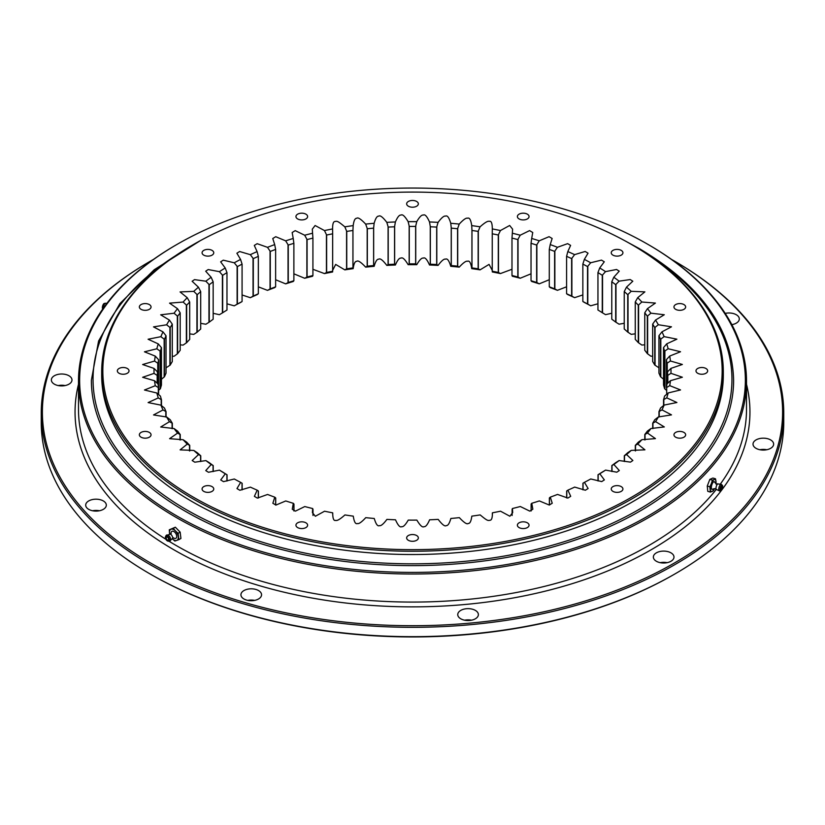 <?xml version="1.0" encoding="UTF-8"?>
<svg xmlns="http://www.w3.org/2000/svg" width="825" height="825" viewBox="0 0 825 825"><rect width="100%" height="100%" fill="white"/><g stroke="black" fill="none" stroke-linecap="round" stroke-linejoin="round"><path stroke-width="1.24" d="M193.535 497.289A309.664 178.778 0 0 0 631.465 497.289A309.664 178.778 0 0 0 631.465 244.458L632.27 244.922A310.808 179.448 180 0 1 632.28 244.932A310.808 179.448 180 0 1 723.308 371.807A310.808 179.448 180 0 1 531.444 537.591A310.808 179.448 180 0 1 192.73 498.692A310.808 179.448 180 0 1 101.692 371.807A310.808 179.448 180 0 1 192.72 244.932L193.535 244.458A309.664 178.778 0 0 0 193.535 497.289M621.215 486.606A5.847 3.372 0 0 0 614.842 485.873A5.847 3.372 0 0 0 611.243 488.988A5.847 3.372 0 0 0 612.954 491.38A5.847 3.372 0 0 0 619.317 492.113A5.847 3.372 0 0 0 622.927 488.988A5.847 3.372 0 0 0 621.215 486.606M527.35 522.813A5.847 3.372 0 0 0 520.987 522.081A5.847 3.372 0 0 0 517.378 525.195A5.847 3.372 0 0 0 519.09 527.587A5.847 3.372 0 0 0 525.453 528.32A5.847 3.372 0 0 0 529.062 525.195A5.847 3.372 0 0 0 527.35 522.813M416.635 535.528A5.847 3.372 0 0 0 410.262 534.796A5.847 3.372 0 0 0 406.653 537.91A5.847 3.372 0 0 0 408.365 540.303A5.847 3.372 0 0 0 414.738 541.035A5.847 3.372 0 0 0 418.347 537.91A5.847 3.372 0 0 0 416.635 535.528M305.91 522.813A5.847 3.372 0 0 0 299.547 522.081A5.847 3.372 0 0 0 295.938 525.195A5.847 3.372 0 0 0 297.65 527.587A5.847 3.372 0 0 0 304.012 528.32A5.847 3.372 0 0 0 307.622 525.195A5.847 3.372 0 0 0 305.91 522.813M212.046 486.606A5.847 3.372 0 0 0 205.683 485.873A5.847 3.372 0 0 0 202.073 488.988A5.847 3.372 0 0 0 203.785 491.38A5.847 3.372 0 0 0 210.158 492.113A5.847 3.372 0 0 0 213.757 488.988A5.847 3.372 0 0 0 212.046 486.606M149.335 432.413A5.847 3.372 0 0 0 142.962 431.681A5.847 3.372 0 0 0 139.353 434.796A5.847 3.372 0 0 0 141.065 437.188A5.847 3.372 0 0 0 147.438 437.92A5.847 3.372 0 0 0 151.047 434.796A5.847 3.372 0 0 0 149.335 432.413M127.308 368.486A5.847 3.372 0 0 0 120.945 367.754A5.847 3.372 0 0 0 117.336 370.879A5.847 3.372 0 0 0 119.047 373.261A5.847 3.372 0 0 0 125.41 373.993A5.847 3.372 0 0 0 129.02 370.879A5.847 3.372 0 0 0 127.308 368.486M149.335 304.569A5.847 3.372 0 0 0 142.962 303.837A5.847 3.372 0 0 0 139.353 306.952A5.847 3.372 0 0 0 141.065 309.334A5.847 3.372 0 0 0 147.438 310.066A5.847 3.372 0 0 0 151.047 306.952A5.847 3.372 0 0 0 149.335 304.569M212.046 250.377A5.847 3.372 0 0 0 205.683 249.645A5.847 3.372 0 0 0 202.073 252.759A5.847 3.372 0 0 0 203.785 255.152A5.847 3.372 0 0 0 210.158 255.874A5.847 3.372 0 0 0 213.757 252.759A5.847 3.372 0 0 0 212.046 250.377M305.91 214.17A5.847 3.372 0 0 0 299.547 213.438A5.847 3.372 0 0 0 295.938 216.552A5.847 3.372 0 0 0 297.65 218.934A5.847 3.372 0 0 0 304.012 219.667A5.847 3.372 0 0 0 307.622 216.552A5.847 3.372 0 0 0 305.91 214.17M416.635 201.455A5.847 3.372 0 0 0 410.262 200.722A5.847 3.372 0 0 0 406.653 203.837A5.847 3.372 0 0 0 408.365 206.219A5.847 3.372 0 0 0 414.738 206.951A5.847 3.372 0 0 0 418.347 203.837A5.847 3.372 0 0 0 416.635 201.455M527.35 214.17A5.847 3.372 0 0 0 520.987 213.438A5.847 3.372 0 0 0 517.378 216.552A5.847 3.372 0 0 0 519.09 218.934A5.847 3.372 0 0 0 525.453 219.667A5.847 3.372 0 0 0 529.062 216.552A5.847 3.372 0 0 0 527.35 214.17M621.215 250.377A5.847 3.372 0 0 0 614.842 249.645A5.847 3.372 0 0 0 611.243 252.759A5.847 3.372 0 0 0 612.954 255.152A5.847 3.372 0 0 0 619.317 255.874A5.847 3.372 0 0 0 622.927 252.759A5.847 3.372 0 0 0 621.215 250.377M683.935 304.569A5.847 3.372 0 0 0 677.562 303.837A5.847 3.372 0 0 0 673.953 306.952A5.847 3.372 0 0 0 675.665 309.334A5.847 3.372 0 0 0 682.038 310.066A5.847 3.372 0 0 0 685.647 306.952A5.847 3.372 0 0 0 683.935 304.569M705.952 368.486A5.847 3.372 0 0 0 699.59 367.754A5.847 3.372 0 0 0 695.98 370.879A5.847 3.372 0 0 0 697.692 373.261A5.847 3.372 0 0 0 704.055 373.993A5.847 3.372 0 0 0 707.664 370.879A5.847 3.372 0 0 0 705.952 368.486M683.935 432.413A5.847 3.372 0 0 0 677.562 431.681A5.847 3.372 0 0 0 673.953 434.796A5.847 3.372 0 0 0 675.665 437.188A5.847 3.372 0 0 0 682.038 437.92A5.847 3.372 0 0 0 685.647 434.796A5.847 3.372 0 0 0 683.935 432.413M101.692 371.807L101.692 375.086A310.808 179.448 0 0 0 192.73 501.971A310.808 179.448 0 0 0 531.444 540.87A310.808 179.448 0 0 0 723.308 375.086L723.308 371.807M632.28 244.932L631.465 244.458A309.664 178.778 0 0 0 193.535 244.458M590.752 478.964A258.503 149.243 180 0 1 584.43 482.326L588.122 488.524L585.379 490.236L574.685 487.09A258.503 149.243 180 0 1 567.899 490.143L570.704 496.32L567.847 498.073L557.514 494.423A258.503 149.243 180 0 1 550.306 497.145L552.234 503.24L549.264 505.044L539.344 500.919A258.503 149.243 180 0 1 531.774 503.281L532.837 509.221L529.774 511.118L520.307 506.519A258.503 149.243 180 0 1 512.428 508.52L512.696 512.603L509.881 516.244L500.538 511.201A258.503 149.243 180 0 1 492.401 512.81C492.453 517.873 491.607 520.358 489.885 520.266C487.74 520.833 486.832 520.431 480.171 514.913A258.503 149.243 180 0 1 471.828 516.141C471.147 521.183 469.961 523.617 468.26 523.442C467.094 524.648 464.124 522.72 459.339 517.646A258.503 149.243 180 0 1 450.852 518.471C449.45 523.473 447.913 525.834 446.243 525.587C444.923 526.732 442.231 524.659 438.178 519.379A258.503 149.243 180 0 1 429.608 519.791C427.494 524.71 425.628 527 423.998 526.659C422.513 527.742 420.131 525.556 416.852 520.101A258.503 149.243 180 0 1 408.251 520.101C405.446 524.896 403.25 527.092 401.682 526.68C400.043 527.68 397.98 525.391 395.495 519.791A258.503 149.243 180 0 1 386.925 519.389C383.439 524.04 380.944 526.113 379.428 525.628C377.654 526.556 375.932 524.174 374.251 518.482A258.503 149.243 180 0 1 365.764 517.657C361.628 522.122 358.844 524.081 357.411 523.524C355.513 524.36 354.131 521.905 353.275 516.151A258.503 149.243 180 0 1 344.933 514.934C340.168 519.183 337.116 520.998 335.765 520.379C333.754 521.122 332.722 518.605 332.692 512.83A258.503 149.243 180 0 1 324.555 511.222L315.346 516.264L312.397 512.593L312.665 508.54A258.503 149.243 180 0 1 304.786 506.55L295.422 511.139L292.256 509.252L293.318 503.312A258.503 149.243 180 0 1 285.749 500.95L275.932 505.075L272.858 503.271L274.777 497.176A258.503 149.243 180 0 1 267.578 494.464L257.369 498.104L254.389 496.361L257.183 490.174A258.503 149.243 180 0 1 250.398 487.132L239.848 490.277L236.961 488.565L240.653 482.367A258.503 149.243 180 0 1 234.321 479.005L223.503 481.645L220.718 479.954L225.287 473.787A258.503 149.243 180 0 1 219.46 470.137L208.447 472.261L205.755 470.59L211.21 464.516A258.503 149.243 180 0 1 205.92 460.597L194.782 462.196L192.194 460.546L198.505 454.596A258.503 149.243 180 0 1 193.792 450.44L180.108 449.883L187.265 444.108A258.503 149.243 180 0 1 183.16 439.746L169.589 438.673L177.55 433.125A258.503 149.243 180 0 1 174.096 428.567L160.71 426.999L169.455 421.709A258.503 149.243 180 0 1 166.66 417.007L153.532 414.944L163.01 409.942A258.503 149.243 180 0 1 160.896 405.127L148.108 402.579L158.276 397.918A258.503 149.243 180 0 1 156.863 393.02L144.468 390.008L155.275 385.708A258.503 149.243 180 0 1 154.564 380.758L142.632 377.293L154.038 373.385A258.503 149.243 180 0 1 154.038 368.424L142.632 364.526L154.564 361.061A258.503 149.243 180 0 1 155.265 356.111L144.458 351.811L156.843 348.789A258.503 149.243 180 0 1 158.256 343.891L148.088 339.23L160.875 336.683A258.503 149.243 180 0 1 162.989 331.867L153.502 326.875L166.629 324.802A258.503 149.243 180 0 1 169.424 320.1L160.679 314.81L174.054 313.232A258.503 149.243 180 0 1 177.509 308.684L169.548 303.136L183.119 302.063A258.503 149.243 180 0 1 187.213 297.691L180.056 291.926L193.741 291.359A258.503 149.243 180 0 1 198.443 287.203L192.132 281.263L194.525 279.623L205.858 281.201A258.503 149.243 180 0 1 211.148 277.282L205.693 271.208L208.199 269.548L219.398 271.662A258.503 149.243 180 0 1 225.215 268.001L220.646 261.834L223.276 260.164L234.248 262.793A258.503 149.243 180 0 1 240.57 259.432L236.878 253.223L239.621 251.522L250.315 254.667A258.503 149.243 180 0 1 257.101 251.615L254.296 245.427L257.153 243.684L267.486 247.325A258.503 149.243 180 0 1 274.694 244.612L272.766 238.518L275.736 236.703L285.656 240.838A258.503 149.243 180 0 1 293.226 238.466L292.163 232.526L295.226 230.639L304.693 235.228A258.503 149.243 180 0 1 312.572 233.238L312.304 229.154L315.119 225.514L324.462 230.557A258.503 149.243 180 0 1 332.599 228.938C332.547 223.874 333.393 221.389 335.115 221.482C337.26 220.925 338.168 221.317 344.829 226.834A258.503 149.243 180 0 1 353.172 225.617C353.853 220.564 355.039 218.13 356.74 218.305C357.906 217.099 360.876 219.037 365.661 224.101A258.503 149.243 180 0 1 374.148 223.286C375.55 218.285 377.087 215.913 378.757 216.171C380.077 215.026 382.769 217.088 386.822 222.368A258.503 149.243 180 0 1 395.392 221.956C397.506 217.047 399.372 214.758 401.002 215.088C402.487 214.005 404.869 216.202 408.148 221.657A258.503 149.243 180 0 1 416.749 221.657C419.554 216.851 421.75 214.665 423.318 215.078C424.957 214.067 427.02 216.367 429.505 221.956A258.503 149.243 180 0 1 438.075 222.368C441.561 217.718 444.056 215.634 445.572 216.119C447.346 215.201 449.068 217.583 450.749 223.276A258.503 149.243 180 0 1 459.236 224.091C463.372 219.625 466.156 217.666 467.589 218.223C469.487 217.388 470.869 219.852 471.725 225.607A258.503 149.243 180 0 1 480.067 226.823C484.832 222.564 487.884 220.749 489.235 221.378C491.246 220.636 492.278 223.152 492.308 228.927A258.503 149.243 180 0 1 500.445 230.536L509.654 225.483L512.603 229.154L512.335 233.217A258.503 149.243 180 0 1 520.214 235.208L529.578 230.608L532.744 232.495L531.682 238.446A258.503 149.243 180 0 1 539.251 240.807L549.068 236.682L552.142 238.487L550.223 244.582A258.503 149.243 180 0 1 557.422 247.294L567.631 243.643L570.611 245.396L567.817 251.573A258.503 149.243 180 0 1 574.602 254.626L585.152 251.47L588.039 253.182L584.347 259.39A258.503 149.243 180 0 1 590.679 262.752L601.497 260.112L604.282 261.793L599.713 267.96A258.503 149.243 180 0 1 605.54 271.611L616.553 269.486L619.245 271.157L613.79 277.241A258.503 149.243 180 0 1 619.08 281.16L630.217 279.551L632.806 281.212L626.495 287.152A258.503 149.243 180 0 1 631.208 291.308L644.892 291.875L637.735 297.639A258.503 149.243 180 0 1 641.84 302.012L655.411 303.074L647.45 308.632A258.503 149.243 180 0 1 650.904 313.18L664.29 314.748L655.545 320.048A258.503 149.243 180 0 1 658.34 324.741L671.467 326.813L661.99 331.805A258.503 149.243 180 0 1 664.104 336.621L676.892 339.168L666.724 343.839A258.503 149.243 180 0 1 668.137 348.738L680.532 351.749L669.725 356.049A258.503 149.243 180 0 1 670.436 360.999L682.368 364.464L670.962 368.363A258.503 149.243 180 0 1 670.962 373.333L682.368 377.231L670.436 380.696A258.503 149.243 180 0 1 669.735 385.646L680.542 389.947L668.157 392.958A258.503 149.243 180 0 1 666.744 397.856L676.913 402.517L664.125 405.075A258.503 149.243 180 0 1 662.011 409.891L671.498 414.882L658.371 416.955A258.503 149.243 180 0 1 655.576 421.647L664.321 426.938L650.946 428.515A258.503 149.243 180 0 1 647.491 433.063L655.452 438.622L641.881 439.684A258.503 149.243 180 0 1 637.787 444.056L644.944 449.831L631.259 450.388A258.503 149.243 180 0 1 626.557 454.544L632.868 460.494L630.475 462.134L619.142 460.546A258.503 149.243 180 0 1 613.852 464.465L619.307 470.549L616.801 472.199L605.602 470.095A258.503 149.243 180 0 1 599.785 473.746L604.354 479.913L601.724 481.594L590.752 478.964M582.924 489.823L582.924 483.244L584.43 482.326M566.672 497.949L566.672 490.999L567.899 490.143M658.938 367.785L654.741 365.011L654.741 327.587A255.059 147.263 0 0 0 652.668 324.101L652.668 361.525A255.059 147.263 180 0 1 654.741 365.011M652.668 356.142L650.904 356.214L647.326 353.616L647.326 316.192A255.059 147.263 0 0 0 644.758 312.819L644.758 350.243A255.059 147.263 180 0 1 647.326 353.616M644.758 344.809L641.84 345.046L638.292 342.612L638.292 305.198A255.059 147.263 0 0 0 635.26 301.96L635.26 339.374A255.059 147.263 180 0 1 638.292 342.612M635.26 333.826L631.208 334.352L627.732 332.083L627.732 294.659A255.059 147.263 0 0 0 624.236 291.576L624.236 329A255.059 147.263 180 0 1 627.732 332.083M624.236 323.287L619.08 324.194L615.687 322.09L615.687 284.666A255.059 147.263 0 0 0 611.779 281.768L611.779 319.192A255.059 147.263 180 0 1 615.687 322.09M611.779 313.252L605.54 314.655L602.271 312.706L602.271 275.282A255.059 147.263 0 0 0 597.95 272.58L597.95 310.004A255.059 147.263 180 0 1 602.271 312.706M597.95 303.786L590.679 305.786A258.503 149.243 0 0 0 584.347 302.424L582.852 301.507A255.059 147.263 180 0 1 587.544 304.002L587.544 266.578A255.059 147.263 0 0 0 582.852 264.082L582.852 301.507M582.852 294.927L574.602 297.66A258.503 149.243 0 0 0 567.817 294.608L566.589 293.762A255.059 147.263 180 0 1 571.622 296.02L571.622 258.596A255.059 147.263 0 0 0 566.589 256.338L566.589 293.762M566.589 286.801L557.422 290.328A258.503 149.243 0 0 0 550.223 287.616L549.285 286.811A255.059 147.263 180 0 1 554.617 288.822L554.617 251.398A255.059 147.263 0 0 0 549.285 249.387L549.285 286.811M549.285 279.706L539.251 283.841A258.503 149.243 0 0 0 531.682 281.48L531.032 280.717A255.059 147.263 180 0 1 536.642 282.47L536.642 245.046A255.059 147.263 0 0 0 531.032 243.292L531.032 280.717M531.032 273.797L520.214 278.242A258.503 149.243 0 0 0 512.335 276.251L511.985 275.509A255.059 147.263 180 0 1 517.822 276.983L517.822 239.57A255.059 147.263 0 0 0 511.985 238.085L511.985 275.509M511.985 269.27L500.445 273.57A258.503 149.243 0 0 0 492.308 271.961L492.298 271.745M492.247 270.353L489.06 264.392L480.067 269.858A258.503 149.243 0 0 0 471.725 268.641C470.869 262.886 469.487 260.432 467.589 261.267C466.156 260.71 463.372 262.659 459.236 267.125A258.503 149.243 0 0 0 450.749 266.31C449.068 260.618 447.346 258.235 445.572 259.153C444.056 258.668 441.561 260.752 438.075 265.403A258.503 149.243 0 0 0 429.505 264.99C427.02 259.401 424.957 257.101 423.318 258.112C421.75 257.699 419.554 259.885 416.749 264.691A258.503 149.243 0 0 0 408.148 264.691C404.869 259.236 402.487 257.049 401.002 258.122C399.372 257.792 397.506 260.081 395.392 265A258.503 149.243 0 0 0 386.822 265.403C382.769 260.123 380.077 258.06 378.757 259.205C377.087 258.947 375.55 261.319 374.148 266.32A258.503 149.243 0 0 0 365.661 267.135C360.876 262.072 357.906 260.133 356.74 261.339C355.039 261.164 353.853 263.608 353.172 268.651A258.503 149.243 0 0 0 344.829 269.878L335.672 264.423L332.661 270.332M332.599 271.786L332.599 271.982A258.503 149.243 0 0 0 324.462 273.591L312.923 269.29M312.923 275.529L312.923 238.105A255.059 147.263 0 0 0 307.086 239.59L307.086 277.014A255.059 147.263 180 0 1 312.923 275.529L312.572 276.272A258.503 149.243 0 0 0 304.693 278.272L293.875 273.817M293.875 280.748L293.875 243.323A255.059 147.263 0 0 0 288.265 245.077L288.265 282.501A255.059 147.263 180 0 1 293.875 280.748L293.226 281.511A258.503 149.243 0 0 0 285.656 283.872L275.632 279.747M275.632 286.842L275.632 249.418A255.059 147.263 0 0 0 270.291 251.439L270.291 288.863A255.059 147.263 180 0 1 275.632 286.842L274.694 287.647A258.503 149.243 0 0 0 267.486 290.359L258.328 286.842M258.328 293.793L258.328 256.369A255.059 147.263 0 0 0 253.296 258.637L253.296 296.051A255.059 147.263 180 0 1 258.328 293.793L257.101 294.649A258.503 149.243 0 0 0 250.315 297.701L242.076 294.968M242.076 301.548L242.076 264.124A255.059 147.263 0 0 0 237.383 266.619L237.383 304.043A255.059 147.263 180 0 1 242.076 301.548L240.57 302.466A258.503 149.243 0 0 0 234.248 305.827L226.978 303.827M222.667 312.757A255.059 147.263 180 0 1 226.978 310.045L226.978 272.621A255.059 147.263 0 0 0 222.667 275.333L222.667 312.757L219.398 314.696L213.159 313.304M209.251 322.142A255.059 147.263 180 0 1 213.159 319.234L213.159 281.81A255.059 147.263 0 0 0 209.251 284.718L209.251 322.142L205.858 324.246L200.702 323.338M197.216 332.135A255.059 147.263 180 0 1 200.702 329.051L200.702 291.627A255.059 147.263 0 0 0 197.216 294.711L197.216 332.135L193.741 334.403L189.688 333.877M186.656 342.674A255.059 147.263 180 0 1 189.688 339.426L189.688 302.012A255.059 147.263 0 0 0 186.656 305.25L186.656 342.674L183.119 345.097L180.201 344.86M177.633 353.667A255.059 147.263 180 0 1 180.201 350.295L180.201 312.871A255.059 147.263 0 0 0 177.633 316.243L177.633 353.667L174.054 356.276L172.291 356.204M170.228 365.062A255.059 147.263 180 0 1 172.291 361.577L172.291 324.163A255.059 147.263 0 0 0 170.228 327.638L170.228 365.062L166.031 367.837M549.368 505.044L549.368 497.949L550.306 497.145M531.125 510.964L531.125 504.044L531.774 503.281M512.077 515.501L512.428 508.52M492.35 514.439L492.401 512.81M492.35 513.542L492.35 514.398M332.753 513.562L332.753 514.439M332.692 512.83L332.753 513.501M312.665 508.54L313.015 515.512M293.318 503.312L293.968 504.075L293.968 510.995M274.777 497.176L275.715 497.98L275.715 505.075M257.183 490.174L258.411 491.03L258.411 497.991M240.653 482.367L242.148 483.285L242.148 489.864M219.46 470.137L222.729 472.075A255.059 147.263 0 0 0 227.05 474.787L227.05 481.006M225.287 473.787L227.05 474.787M205.92 460.597L209.313 462.691A255.059 147.263 0 0 0 213.221 465.599L213.221 471.539M211.21 464.516L213.221 465.599M193.792 450.44L197.268 452.708A255.059 147.263 0 0 0 200.764 455.782L200.764 461.505M198.505 454.596L200.764 455.782M183.16 439.746L186.708 442.169A255.059 147.263 0 0 0 189.74 445.407L189.74 450.966M187.265 444.108L189.74 445.407M174.096 428.567L177.674 431.176A255.059 147.263 0 0 0 180.242 434.548L180.242 439.983M177.55 433.125L180.242 434.548M166.66 417.007L170.259 419.781A255.059 147.263 0 0 0 172.332 423.266L172.332 428.639M169.455 421.709L172.332 423.266M160.896 405.127L164.495 408.076A255.059 147.263 0 0 0 166.062 411.644L166.062 417.007M163.01 409.942L166.062 411.644M156.863 393.02L160.421 396.134A255.059 147.263 0 0 0 161.473 399.764L161.473 405.601M158.276 397.918L161.473 399.764M154.564 380.758L158.07 384.037A255.059 147.263 0 0 0 158.596 387.709L158.596 394.546M155.275 385.708L158.596 387.709M157.462 375.499L157.462 371.869A255.059 147.263 0 0 0 157.441 373.684A255.059 147.263 0 0 0 157.462 375.55L157.462 383.47M157.462 371.869L154.038 368.424M154.038 373.385L157.462 375.55M158.586 387.647L158.586 359.721A255.059 147.263 0 0 0 158.06 363.392L158.06 384.027M158.586 359.721L155.265 356.111M154.564 361.061L158.06 363.392M161.453 385.079L161.453 347.655A255.059 147.263 0 0 0 160.401 351.295L160.401 388.719A255.059 147.263 180 0 1 161.453 385.079M160.401 388.719L158.596 390.287M161.453 347.655L158.256 343.891M156.843 348.789L160.401 351.295M166.031 373.199L166.031 335.775A255.059 147.263 0 0 0 164.464 339.353L164.464 376.767A255.059 147.263 180 0 1 166.031 373.199M164.464 376.767L160.875 379.717M166.031 335.775L162.989 331.867M160.875 336.683L164.464 339.353M172.291 324.163L169.424 320.1M166.629 324.802L170.228 327.638M180.201 312.871L177.509 308.684M174.054 313.232L177.633 316.243M189.688 302.012L187.213 297.691M183.119 302.063L186.656 305.25M200.702 291.627L198.443 287.203M193.741 291.359L197.216 294.711M213.159 281.81L211.148 277.282M205.858 281.201L209.251 284.718M226.978 272.621L225.215 268.001M219.398 271.662L222.667 275.333M237.383 304.043L234.248 305.827M242.076 264.124L240.57 259.432M234.248 262.793L237.383 266.619M253.296 296.051L250.315 297.701M258.328 256.369L257.101 251.615M250.315 254.667L253.296 258.637M270.291 288.863L267.486 290.359M275.632 249.418L274.694 244.612M267.486 247.325L270.291 251.439M288.265 282.501L285.656 283.872M293.875 243.323L293.226 238.466M285.656 240.838L288.265 245.077M307.086 277.014L304.693 278.272M312.923 238.105L312.572 233.238M304.693 235.228L307.086 239.59M332.65 271.25L332.65 233.826A255.059 147.263 0 0 0 326.628 235.022L326.628 272.446A255.059 147.263 180 0 1 332.65 271.25L332.65 271.25M332.599 271.982L332.65 271.312L332.599 271.982M326.628 272.446L324.462 273.591M332.65 233.413L332.599 229.381M324.462 230.557L326.628 235.022M352.935 267.919L352.935 230.495A255.059 147.263 0 0 0 346.748 231.402L346.748 268.826A255.059 147.263 180 0 1 352.935 267.919L353.172 268.651M346.748 268.826L344.829 269.878M352.935 230.495L353.172 225.617M344.829 226.834L346.748 231.402M373.612 265.567L373.612 228.143A255.059 147.263 0 0 0 367.321 228.752L367.321 266.176A255.059 147.263 180 0 1 373.612 265.567L374.148 266.32M367.321 266.176L365.661 267.135M373.612 228.143L374.148 223.286M365.661 224.101L367.321 228.752M394.567 264.206L394.567 226.792A255.059 147.263 0 0 0 388.214 227.092L388.214 264.516A255.059 147.263 180 0 1 394.567 264.206L395.392 265M388.214 264.516L386.822 265.403M394.567 226.792L395.392 221.956M386.822 222.368L388.214 227.092M415.635 263.856L415.635 226.432A255.059 147.263 0 0 0 409.262 226.432L409.262 263.856A255.059 147.263 180 0 1 415.635 263.856L416.749 264.691M409.262 263.856L408.148 264.691M415.635 226.432L416.749 221.657M408.148 221.657L409.262 226.432M436.683 264.505L436.683 227.092A255.059 147.263 0 0 0 430.33 226.782L430.33 264.206A255.059 147.263 180 0 1 436.683 264.505L438.075 265.403M430.33 264.206L429.505 264.99M436.683 227.092L438.075 222.368M429.505 221.956L430.33 226.782M457.576 266.166L457.576 228.742A255.059 147.263 0 0 0 451.285 228.133L451.285 265.557A255.059 147.263 180 0 1 457.576 266.166L459.236 267.125M451.285 265.557L450.749 266.31M457.576 228.742L459.236 224.091M450.749 223.276L451.285 228.133M478.149 268.806L478.149 231.382A255.059 147.263 0 0 0 471.972 230.484L471.972 267.908A255.059 147.263 180 0 1 478.149 268.806L480.067 269.858M471.972 267.908L471.725 268.641M478.149 231.382L480.067 226.823M471.725 225.607L471.972 230.484M498.279 272.425L498.279 235.001A255.059 147.263 0 0 0 492.247 233.805L492.247 271.229A255.059 147.263 180 0 1 498.279 272.425L500.445 273.57M492.247 271.291L492.247 233.65M498.279 235.001L500.445 230.536M492.247 233.392L492.308 229.402M520.214 278.242L517.822 276.983M517.822 239.57L520.214 235.208M512.335 233.217L511.985 238.085M539.251 283.841L536.642 282.47M536.642 245.046L539.251 240.807M531.682 238.446L531.032 243.292M557.422 290.328L554.617 288.822M554.617 251.398L557.422 247.294M550.223 244.582L549.285 249.387M574.602 297.66L571.622 296.02M571.622 258.596L574.602 254.626M567.817 251.573L566.589 256.338M590.679 305.786L587.544 304.002M587.544 266.578L590.679 262.752M584.347 259.39L582.852 264.082M602.271 275.282L605.54 271.611M599.713 267.96L597.95 272.58M615.687 284.666L619.08 281.16M613.79 277.241L611.779 281.768M627.732 294.659L631.208 291.308M626.495 287.152L624.236 291.576M638.292 305.198L641.84 302.012M637.735 297.639L635.26 301.96M647.326 316.192L650.904 313.18M647.45 308.632L644.758 312.819M654.741 327.587L658.34 324.741M655.545 320.048L652.668 324.101M660.505 376.716L660.505 339.292A255.059 147.263 0 0 0 658.938 335.723L658.938 373.147A255.059 147.263 180 0 1 660.505 376.716L664.104 379.655M660.505 339.292L664.104 336.621M661.99 331.805L658.938 335.723M664.579 388.657L664.579 351.233A255.059 147.263 0 0 0 663.527 347.603L663.527 385.028A255.059 147.263 180 0 1 664.579 388.657L666.404 390.246M664.579 351.233L668.137 348.738M666.724 343.839L663.527 347.603M666.93 384.037L666.93 363.33A255.059 147.263 0 0 0 666.404 359.659L666.414 387.647A255.059 147.263 0 0 0 666.94 383.976L670.436 380.696M666.93 363.33L670.436 360.999M669.725 356.049L666.404 359.659M667.538 383.408L667.538 375.499A255.059 147.263 0 0 0 667.559 373.684A255.059 147.263 0 0 0 667.538 371.817L667.538 383.419M667.538 375.499L670.962 373.333M670.962 368.363L667.538 371.817M666.414 387.647L669.735 385.646M663.548 405.549L663.548 399.702A255.059 147.263 0 0 0 664.599 396.072L668.157 392.958M663.548 399.702L666.744 397.856M658.969 416.945L658.969 411.582A255.059 147.263 0 0 0 660.536 408.014L664.125 405.075M658.969 411.582L662.011 409.891M652.709 428.588L652.709 423.204A255.059 147.263 0 0 0 654.772 419.729L658.371 416.955M652.709 423.204L655.576 421.647M644.799 439.931L644.799 434.486A255.059 147.263 0 0 0 647.367 431.114L650.946 428.515M644.799 434.486L647.491 433.063M635.312 450.914L635.312 445.356A255.059 147.263 0 0 0 638.344 442.118L641.881 439.684M635.312 445.356L637.787 444.056M624.298 461.453L624.298 455.74A255.059 147.263 0 0 0 627.784 452.657L631.259 450.388M624.298 455.74L626.557 454.544M611.841 471.488L611.841 465.558A255.059 147.263 0 0 0 615.749 462.65L619.142 460.546M611.841 465.558L613.852 464.465M598.022 480.965L598.022 474.746A255.059 147.263 0 0 0 602.333 472.034L605.602 470.095M598.022 474.746L599.785 473.746M756.04 448.336A10.312 5.95 180 0 1 753.019 444.118A10.312 5.95 180 0 1 759.392 438.622A10.312 5.95 180 0 1 770.622 439.911A10.312 5.95 180 0 1 773.644 444.118A10.312 5.95 180 0 1 767.281 449.625A10.312 5.95 180 0 1 756.04 448.336M766.776 449.738A10.312 5.95 0 0 0 759.897 449.738M54.378 384.172A10.312 5.95 180 0 1 51.356 379.964A10.312 5.95 180 0 1 57.719 374.457A10.312 5.95 180 0 1 68.96 375.746A10.312 5.95 180 0 1 71.981 379.964A10.312 5.95 180 0 1 65.608 385.461A10.312 5.95 180 0 1 54.378 384.172M65.103 385.574A10.312 5.95 0 0 0 58.224 385.574M88.718 509.355A10.312 5.95 180 0 1 85.697 505.147A10.312 5.95 180 0 1 92.06 499.641A10.312 5.95 180 0 1 103.3 500.93A10.312 5.95 180 0 1 106.322 505.147A10.312 5.95 180 0 1 99.949 510.644A10.312 5.95 180 0 1 88.718 509.355M99.443 510.757A10.312 5.95 0 0 0 92.565 510.757M243.942 598.981A10.312 5.95 180 0 1 240.931 594.763A10.312 5.95 180 0 1 247.294 589.267A10.312 5.95 180 0 1 258.534 590.556A10.312 5.95 180 0 1 261.556 594.763A10.312 5.95 180 0 1 255.183 600.27A10.312 5.95 180 0 1 243.942 598.981M254.678 600.383A10.312 5.95 0 0 0 247.799 600.383M460.773 618.802A10.312 5.95 180 0 1 457.751 614.594A10.312 5.95 180 0 1 464.124 609.097A10.312 5.95 180 0 1 475.355 610.387A10.312 5.95 180 0 1 478.376 614.594A10.312 5.95 180 0 1 472.013 620.091A10.312 5.95 180 0 1 460.773 618.802M471.508 620.204A10.312 5.95 0 0 0 464.63 620.204M725.206 313.397A10.312 5.95 180 0 1 736.282 314.727A10.312 5.95 180 0 1 739.303 318.935A10.312 5.95 180 0 1 731.847 324.658M732.435 324.555A10.312 5.95 0 0 0 731.723 324.421M656.38 561.268A10.312 5.95 180 0 1 653.359 557.05A10.312 5.95 180 0 1 659.722 551.554A10.312 5.95 180 0 1 670.962 552.843A10.312 5.95 180 0 1 673.984 557.05A10.312 5.95 180 0 1 667.621 562.557A10.312 5.95 180 0 1 656.38 561.268M667.105 562.671A10.312 5.95 0 0 0 660.237 562.671M177.127 516.12A332.867 192.173 0 0 0 647.873 516.12A332.867 192.173 0 0 0 647.873 244.344L648.677 244.808A334.012 192.844 180 0 1 648.687 244.808A334.012 192.844 180 0 1 746.512 381.171A334.012 192.844 180 0 1 540.323 559.329A334.012 192.844 180 0 1 176.323 517.522A334.012 192.844 180 0 1 78.488 381.171A334.012 192.844 180 0 1 176.313 244.808L177.127 244.344A332.867 192.173 0 0 0 177.127 516.12M153.481 259.411A370.105 213.675 0 0 0 150.789 260.947A370.105 213.675 0 0 0 150.8 563.135A370.105 213.675 0 0 0 674.2 563.135A370.105 213.675 0 0 0 674.211 260.947A370.105 213.675 0 0 0 674.2 260.947A370.105 213.675 0 0 0 671.519 259.411M675.015 261.422L674.211 260.947L675.015 261.412A371.25 214.335 180 0 1 675.015 261.422A371.25 214.335 180 0 1 783.75 412.974A371.25 214.335 180 0 1 554.575 611.005A371.25 214.335 180 0 1 149.985 564.537A371.25 214.335 180 0 1 41.25 412.974A371.25 214.335 180 0 1 149.985 261.422L150.789 260.947M675.015 573.891L674.211 574.355A370.105 213.675 180 0 1 150.8 574.365L149.985 573.891A371.25 214.335 0 0 0 675.015 573.891A371.25 214.335 0 0 0 783.75 422.328L783.75 412.974M648.687 244.808L647.873 244.344A332.867 192.173 0 0 0 177.127 244.344M41.25 412.974L41.25 422.328A371.25 214.335 0 0 0 149.985 573.891L150.789 574.355A370.105 213.675 180 0 0 150.8 574.365M649.822 255.936A319.45 184.429 180 0 1 632.435 513.16A319.45 184.429 180 0 1 186.615 509.809A319.45 184.429 180 0 1 175.178 255.936M624.917 240.787L639.334 248.614C700.827 285.13 732.26 329 733.621 380.232A321.121 185.398 180 0 1 535.384 551.512A321.121 185.398 180 0 1 185.429 511.325A321.121 185.398 180 0 1 91.379 380.232L98.587 341.024L119.872 303.631L154.213 269.734L200.073 240.797M723.298 373.447A310.808 179.448 180 0 1 532.754 540.55A310.808 179.448 180 0 1 192.73 501.971A310.808 179.448 180 0 1 101.702 373.447M716.007 488.668A3.022 1.124 106.4 0 0 716.213 489.4A3.022 1.124 106.4 0 0 716.275 489.493L715.028 488.689L713.037 488.936A4.012 1.485 -73.6 0 1 711.367 488.06A4.012 1.485 -73.6 0 1 712.759 482.79A4.012 1.485 -73.6 0 1 714.904 482.584L716.451 483.863L717.936 483.863A3.022 1.124 106.4 0 0 717.822 483.904A3.022 1.124 106.4 0 0 716.007 488.668M720.565 489.008A1.722 0.639 -73.6 0 1 720.947 487.152A1.722 0.639 -73.6 0 1 721.823 486.276A1.722 0.639 -73.6 0 1 722.102 486.832A1.722 0.639 -73.6 0 1 721.731 488.689A1.722 0.639 -73.6 0 1 720.854 489.576A1.722 0.639 -73.6 0 1 720.565 489.008M720.05 489.741A2.867 1.062 106.4 0 0 720.73 490.679A2.867 1.062 106.4 0 0 722.092 488.967A2.867 1.062 106.4 0 0 722.618 486.111A2.867 1.062 106.4 0 0 722.318 485.275A2.867 1.062 106.4 0 0 720.792 486.42A2.867 1.062 106.4 0 0 720.05 489.741M710.356 492.092L707.768 491.329L707.262 486.028L709.851 486.791L710.356 492.092L713.439 490.751L714.502 488.596A6.301 2.341 -73.6 0 1 712.13 491.494A6.301 2.341 -73.6 0 1 710.346 489.514A6.301 2.341 -73.6 0 1 711.377 483.543L709.851 486.791M707.262 486.028L709.83 479.387L712.429 480.15L711.377 483.543A6.301 2.341 -73.6 0 1 714.202 479.552L712.429 480.15M709.83 479.387L712.913 478.046L715.512 478.809L714.202 479.552A6.301 2.341 -73.6 0 1 715.997 481.532L715.512 478.809M716.018 484.11L715.997 481.532A6.301 2.341 -73.6 0 1 715.945 483.656M102.785 308.963L102.682 308.859A2.867 1.062 -73.6 0 1 102.383 307.323A2.867 1.062 -73.6 0 1 104.27 303.466L105.445 303.239A3.424 1.268 -73.6 0 0 103.187 307.849A3.424 1.268 -73.6 0 0 103.166 308.416M171.053 533.393A4.012 2.32 60 0 1 173.59 531.403A4.012 2.32 60 0 1 176.694 535.951A4.012 2.32 60 0 1 173.456 537.817L172.569 538.756A3.022 1.743 -120 0 0 172.662 538.395A3.022 1.743 -120 0 0 172.672 537.601A3.022 1.743 -120 0 0 170.187 534.115A3.022 1.743 -120 0 0 169.837 534.012L171.126 533.259L171.126 533.888M166.207 538.096A1.722 0.99 60 0 1 166.547 537.085A1.722 0.99 60 0 1 167.784 537.457A1.722 0.99 60 0 1 168.609 539.055A1.722 0.99 60 0 1 168.269 540.066A1.722 0.99 60 0 1 167.032 539.694A1.722 0.99 60 0 1 166.207 538.096M165.402 537.776A2.867 1.65 -120 0 0 168.279 541.19A2.867 1.65 -120 0 0 169.403 539.375A2.867 1.65 -120 0 0 167.702 536.436A2.867 1.65 -120 0 0 165.578 536.508A2.867 1.65 -120 0 0 165.402 537.776M175.343 527.206L180.149 532.135L178.087 533.321L175.498 530.97L173.291 528.402L175.343 527.206L169.28 529.805L169.61 533.95M173.291 528.402L169.28 529.805M180.149 532.135L180.933 538.457L178.87 539.643L178.087 533.321M172.281 538.704L174.859 541.056L178.87 539.643M169.641 533.961A6.301 3.64 60 0 1 169.486 533.074A6.301 3.64 60 0 1 171.095 529.207A6.301 3.64 60 0 1 175.498 530.97A6.301 3.64 60 0 1 178.293 536.59A6.301 3.64 60 0 1 176.684 540.458A6.301 3.64 60 0 1 172.528 538.942M598.166 474.664L598.166 480.996M612.006 465.465L612.006 471.518M624.484 455.637L624.484 461.484M635.518 445.252L635.518 450.935M645.026 434.373L645.026 439.942M652.946 423.081L652.946 428.588M659.227 411.448L659.227 416.945M663.816 399.548L663.816 405.323M666.693 387.482L666.693 394.247M667.827 375.313L667.827 383.151M667.229 363.134L667.229 383.707M664.878 351.027L664.878 388.915M660.815 339.065L660.815 376.963M655.05 327.35L655.05 365.238M647.625 315.944L647.625 353.832M638.591 304.93L638.591 342.818M628.021 294.381L628.021 332.279M615.976 284.377L615.976 322.276M602.539 274.983L602.539 312.871M587.812 266.258L587.812 304.147M571.88 258.266L571.88 296.154M554.864 251.058L554.864 288.956M536.869 244.685L536.869 282.583M518.028 239.198L518.028 277.097M498.465 234.63L498.465 272.518M478.314 231L478.314 268.898M457.72 228.35L457.72 266.248M471.941 230.072L471.941 267.97M436.807 226.689L436.807 264.588M451.234 227.731L451.234 265.619M415.738 226.029L415.738 263.928M430.258 226.38L430.258 264.268M394.639 226.38L394.639 264.278M409.159 226.029L409.159 263.928M373.663 227.741L373.663 265.629M388.09 226.7L388.09 264.588M352.956 230.082L352.956 267.981M367.187 228.36L367.187 266.258M346.582 231.021L346.582 268.909M326.442 234.651L326.442 272.539M306.879 239.219L306.879 277.118M288.038 244.716L288.038 282.614M270.053 251.089L270.053 288.987M253.038 258.297L253.038 296.196M237.115 266.3L237.115 304.188M222.389 275.024L222.389 312.923M208.962 284.419L208.962 322.317M196.917 294.432L196.917 332.331M186.357 304.982L186.357 342.87M177.334 315.996L177.334 353.894M169.919 327.401L169.919 365.3M164.165 339.127L164.165 377.025M160.102 351.079L160.102 388.977M157.771 363.196L157.771 383.749M157.173 375.375L157.173 383.202M158.318 387.544L158.318 394.298M161.205 399.609L161.205 405.384M165.804 411.5L165.804 417.007M172.085 423.132L172.085 428.649M180.015 434.424L180.015 440.003M189.533 445.304L189.533 450.986M200.568 455.689L200.568 461.526M213.056 465.506L213.056 471.57M226.906 474.705L226.906 481.047M242.024 483.202L242.024 489.895M258.308 490.957L258.308 498.011M275.643 497.908L275.643 505.075M293.906 504.013L293.906 510.974M312.995 509.221L312.995 515.491M512.108 509.19L512.108 515.47M531.176 503.982L531.176 510.953M549.45 497.877L549.45 505.044M566.775 490.927L566.775 497.97M583.048 483.172L583.048 489.854M78.488 381.171L78.488 409.231A334.012 192.844 0 0 0 165.928 539.313M168.96 541.21A334.012 192.844 0 0 0 176.323 545.593A334.012 192.844 0 0 0 716.244 489.452M746.512 384.306A337.446 194.824 180 0 1 563.558 586.255A337.446 194.824 180 0 1 173.889 549.801A337.446 194.824 180 0 1 78.488 384.306M720.514 483.832A334.012 192.844 0 0 0 746.512 409.231L746.512 381.171M717.822 483.904L721.452 484.45A3.424 1.268 106.4 0 0 719.627 485.812A3.424 1.268 106.4 0 0 718.74 489.782A3.424 1.268 106.4 0 0 719.555 490.906L720.73 490.679M168.279 541.19L169.29 541.21A3.424 1.98 -120 0 0 170.641 539.045A3.424 1.98 -120 0 0 168.599 535.528A3.424 1.98 -120 0 0 166.062 535.621L170.187 534.115M332.661 233.671L332.661 271.27M492.339 513.521L492.339 514.46M716.213 489.4L719.555 490.906M722.318 485.275L721.452 484.45M106.93 303.311L105.445 303.239M172.662 538.395L169.29 541.21M165.578 536.508L166.062 535.621"/></g></svg>
